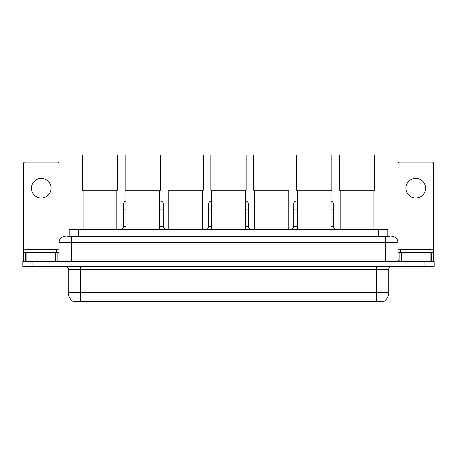 <?xml version="1.0" encoding="UTF-8"?>
<svg xmlns="http://www.w3.org/2000/svg" width="457" height="457" viewBox="0 0 457 457"><rect width="100%" height="100%" fill="white"/><g stroke="black" fill="none" stroke-linecap="round" stroke-linejoin="round"><path stroke-width="0.69" d="M67.356 236.343L71.349 236.343L67.356 236.343L69.201 236.343L69.201 229.591L387.799 229.591L387.799 236.343M383.503 302.026L73.497 302.026L73.497 301.729M68.276 292.514L80.552 292.514L80.552 269.493L68.276 269.493L68.276 292.514A10.745 10.745 0 0 0 73.531 301.746L81.78 301.431L375.22 301.431L383.469 301.746A10.745 10.745 0 0 0 388.724 292.514L388.724 269.493A3.068 3.068 0 0 1 391.792 266.425M434.15 266.425L434.15 263.969L22.85 263.969L22.85 266.425L32.059 266.425L32.059 263.969L22.85 263.969L22.85 261.513L32.059 261.513L32.059 263.969L434.15 263.969L434.15 266.425L32.059 266.425M65.208 236.343A6.141 6.141 0 0 0 59.067 242.478L59.067 259.976A1.537 1.537 0 0 1 57.536 261.513M391.792 236.343A6.141 6.141 0 0 1 397.933 242.478L71.349 242.478L71.349 236.343L389.644 236.343M430.083 261.513L430.083 252.304L433.539 252.304L433.539 261.513L433.539 163.6A1.537 1.537 0 0 0 432.002 162.064L399.464 162.064A1.537 1.537 0 0 0 397.933 163.6L397.933 259.976L399.464 261.513M434.15 261.513L434.15 263.969L434.15 261.513L32.059 261.513M56.611 252.304L56.611 249.848L25.918 249.848L25.918 252.304M41.267 178.39A9.82 9.82 0 0 0 31.442 188.215A9.82 9.82 0 0 0 41.267 198.035A9.82 9.82 0 0 0 51.087 188.215A9.82 9.82 0 0 0 41.267 178.39M55.617 261.513L55.617 252.304L26.917 252.304L26.917 261.513M71.349 261.513L71.349 242.478L59.067 242.478L59.067 163.6A1.537 1.537 0 0 0 57.536 162.064L24.998 162.064A1.537 1.537 0 0 0 23.461 163.6L23.461 252.304L26.917 252.304M55.617 252.304L59.067 252.304M23.461 261.513L23.461 252.304M431.082 252.304L431.082 249.848L400.389 249.848L400.389 252.304M83.071 190.272L83.071 229.591M116.838 190.272L116.838 229.591M82.306 154.974L117.603 154.974L117.603 190.272L82.306 190.272L82.306 154.974M125.921 190.272L125.921 229.591M159.682 190.272L159.682 229.591M125.155 154.974L160.453 154.974L160.453 190.272L125.155 190.272L125.155 154.974M168.77 190.272L168.77 229.591M202.531 190.272L202.531 229.591M168.005 154.974L203.302 154.974L203.302 190.272L168.005 190.272L168.005 154.974M211.62 190.272L211.62 229.591M245.38 190.272L245.38 229.591M210.848 154.974L246.152 154.974L246.152 190.272L210.848 190.272L210.848 154.974M254.469 190.272L254.469 229.591M288.23 190.272L288.23 229.591M253.698 154.974L288.995 154.974L288.995 190.272L253.698 190.272L253.698 154.974M297.318 190.272L297.318 229.591M331.079 190.272L331.079 229.591M296.547 154.974L331.845 154.974L331.845 190.272L296.547 190.272L296.547 154.974M340.162 190.272L340.162 229.591M373.929 190.272L373.929 229.591M339.397 154.974L374.694 154.974L374.694 190.272L339.397 190.272L339.397 154.974M415.733 178.39A9.82 9.82 0 0 0 405.913 188.215A9.82 9.82 0 0 0 415.733 198.035A9.82 9.82 0 0 0 425.558 188.215A9.82 9.82 0 0 0 415.733 178.39M430.083 252.304L401.383 252.304L401.383 261.513M397.933 252.304L401.383 252.304M397.933 261.513L397.933 259.976L385.651 259.976L385.651 236.343M122.173 229.591L123.71 226.518L125.921 226.518M123.71 226.518L123.71 209.946L125.921 209.946M123.71 209.946L123.71 203.805A2.765 2.765 0 0 1 125.921 201.103M159.682 226.518L163.246 226.518L164.777 229.591M163.246 226.518L163.246 203.805A2.765 2.765 0 0 0 160.653 201.051A2.765 2.765 0 0 1 163.246 203.805M159.682 201.16A2.765 2.765 0 0 1 160.653 201.051M207.198 229.591L208.735 226.518L211.62 226.518M208.735 226.518L208.735 209.946L211.62 209.946M208.735 209.946L208.735 203.805A2.765 2.765 0 0 1 211.62 201.046M245.38 226.518L248.265 226.518L249.802 229.591M248.265 226.518L248.265 203.805A2.765 2.765 0 0 0 245.677 201.051A2.765 2.765 0 0 1 248.265 203.805M245.38 201.046A2.765 2.765 0 0 1 245.677 201.051M292.223 229.591L293.754 226.518L297.318 226.518M293.754 226.518L293.754 209.946L297.318 209.946M293.754 209.946L293.754 203.805A2.765 2.765 0 0 1 297.318 201.16A2.765 2.765 0 0 0 296.69 201.051M331.079 226.518L333.29 226.518L334.827 229.591M333.29 226.518L333.29 203.805A2.765 2.765 0 0 0 331.079 201.103A2.765 2.765 0 0 1 333.29 203.805M375.22 302.026L375.22 301.431M81.78 302.026L81.78 301.431M78.41 236.343L78.41 229.591M378.59 236.343L378.59 229.591M376.448 266.425L376.448 269.493L80.552 269.493L80.552 266.425M388.724 269.493L376.448 269.493L376.448 292.514L388.724 292.514M376.448 301.494L376.448 292.514L80.552 292.514L80.552 301.494M424.941 266.425L424.941 261.513M59.067 259.976L385.651 259.976L385.651 261.513M59.067 249.236L23.461 249.236M59.044 260.244L59.044 252.304M57.125 252.304L57.125 261.513M23.49 252.304L23.49 261.513M25.403 261.513L25.403 252.304M433.539 249.236L397.933 249.236M433.51 261.513L433.51 252.304M431.597 252.304L431.597 261.513M397.956 252.304L397.956 260.244M399.875 261.513L399.875 252.304M159.682 209.946L163.246 209.946M245.38 209.946L248.265 209.946M331.079 209.946L333.29 209.946M68.276 269.493C68.71 268.402 67.682 267.379 65.208 266.425"/></g></svg>
